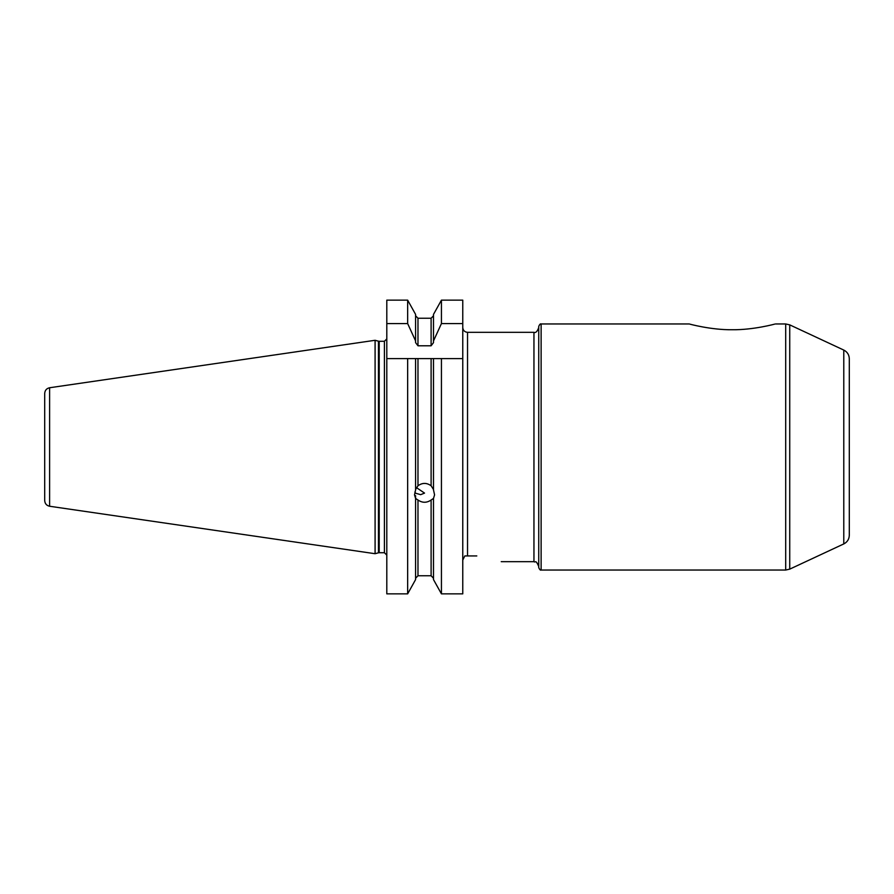 <?xml version="1.0" encoding="UTF-8"?>
<svg xmlns="http://www.w3.org/2000/svg" width="894" height="894" viewBox="0 0 894 894"><rect width="100%" height="100%" fill="white"/><g stroke="black" fill="none" stroke-linecap="round" stroke-linejoin="round"><path stroke-width="1.34" d="M849.3 447L849.3 358.729C849.132 354.773 847.3 351.878 843.78 350.068L843.78 543.932C847.3 542.122 849.132 539.227 849.3 535.271L849.3 447M689.24 323.963C689.173 323.986 711.121 330.009 732.242 329.741C753.363 330.009 775.31 323.986 775.243 323.963C775.31 323.986 753.363 330.009 732.242 329.741C711.121 330.009 689.173 323.986 689.24 323.963L541.127 323.963C540.501 323.505 539.708 324.298 538.736 326.355L538.736 567.645C539.708 569.702 540.501 570.495 541.127 570.037L541.127 323.963M464.813 555.934L462.768 560.091L464.813 555.934L476.815 555.934C508.742 562.929 508.742 562.929 476.815 555.934M462.768 323.572L462.768 300.138L441.435 300.138L441.435 323.572L462.768 323.572L462.768 358.606L431.109 358.606L433.501 358.606L433.501 489.957L434.573 494.863L433.501 498.439L431.109 500.014C426.729 502.998 422.359 502.998 417.979 500.014L415.587 498.439L414.514 494.863L415.587 489.957L415.587 358.606L417.979 358.606L386.8 358.606L386.8 323.572L407.653 323.572L415.587 340.927L415.587 342.637L417.979 345.788L431.109 345.788L433.501 342.637L433.501 340.927L441.435 323.572M433.501 498.439L433.501 579.603L441.435 593.862L462.768 593.862L462.768 358.606M431.109 485.766L431.109 358.606L417.979 358.606L417.979 485.766C422.359 482.637 426.729 482.637 431.109 485.766L433.501 489.51M441.435 358.606L441.435 593.862M416.414 487.588L424.538 493.097L420.661 494.661L415.587 493.22L414.905 492.002M415.587 489.51L417.979 485.766M417.979 500.014L417.979 575.758L415.587 578.25L417.979 575.758L431.109 575.758L433.501 578.25L431.109 575.758L431.109 500.014M386.8 358.606L386.8 593.862L407.653 593.862L415.587 579.603L415.587 498.439M407.653 593.862L407.653 358.606M415.587 340.927L415.587 314.397L407.653 300.138L386.8 300.138L386.8 323.572M407.653 323.572L407.653 300.138M417.979 345.788L417.979 318.242L415.587 315.75L417.979 318.242L431.109 318.242L433.501 315.75L431.109 318.242L431.109 345.788M433.501 340.927L433.501 314.397L441.435 300.138M415.587 495.667L415.587 498.003M49.606 506.25L49.606 387.75C46.566 388.432 44.935 390.332 44.7 393.427L44.7 500.573C44.935 503.668 46.566 505.568 49.606 506.25L375.089 553.71L375.089 340.29L378.464 341.195L378.464 552.805L375.089 553.71M843.78 543.932L789.737 569.132L789.737 324.868L843.78 350.068M775.243 323.963L785.703 323.963L785.703 570.037L789.737 569.132M467.54 555.934L467.54 332.333L533.953 332.333L533.953 561.667C535.495 563.097 535.428 558.817 538.736 566.45M386.8 555.096L384.409 552.716L384.409 341.284L386.8 338.904M384.409 552.716L379.201 552.716L379.201 341.284L378.464 341.195M785.703 323.963L789.737 324.868M541.127 570.037L785.703 570.037M533.953 332.333C535.696 333.116 537.283 331.529 538.736 327.55M501.232 561.667L533.953 561.667M467.54 332.333C464.645 332.043 463.047 330.456 462.768 327.55M384.409 341.284L379.201 341.284M379.201 552.716L378.464 552.805M49.606 387.75L375.089 340.29"/></g></svg>

